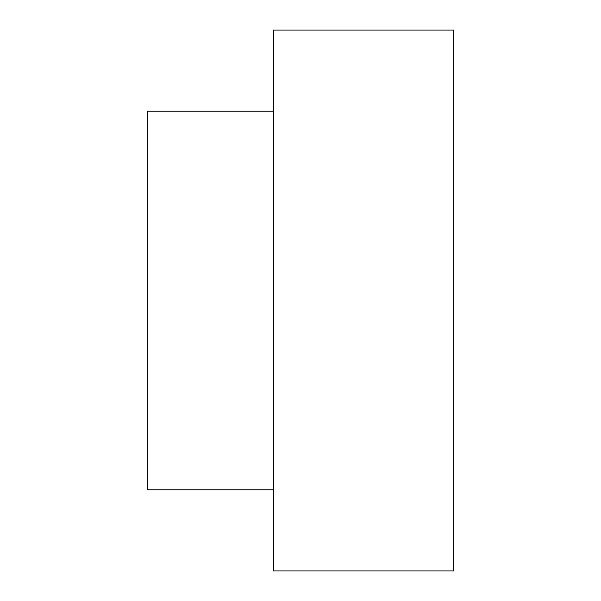 <?xml version="1.0" encoding="UTF-8"?>
<svg xmlns="http://www.w3.org/2000/svg" width="601" height="601" viewBox="0 0 601 601"><rect width="100%" height="100%" fill="white"/><g stroke="black" fill="none" stroke-linecap="round" stroke-linejoin="round"><path stroke-width="0.9" d="M273.455 300.5L273.455 570.95L453.755 570.95L453.755 30.05L273.455 30.05L273.455 300.5M273.455 489.815L147.245 489.815L147.245 111.185L273.455 111.185"/></g></svg>
